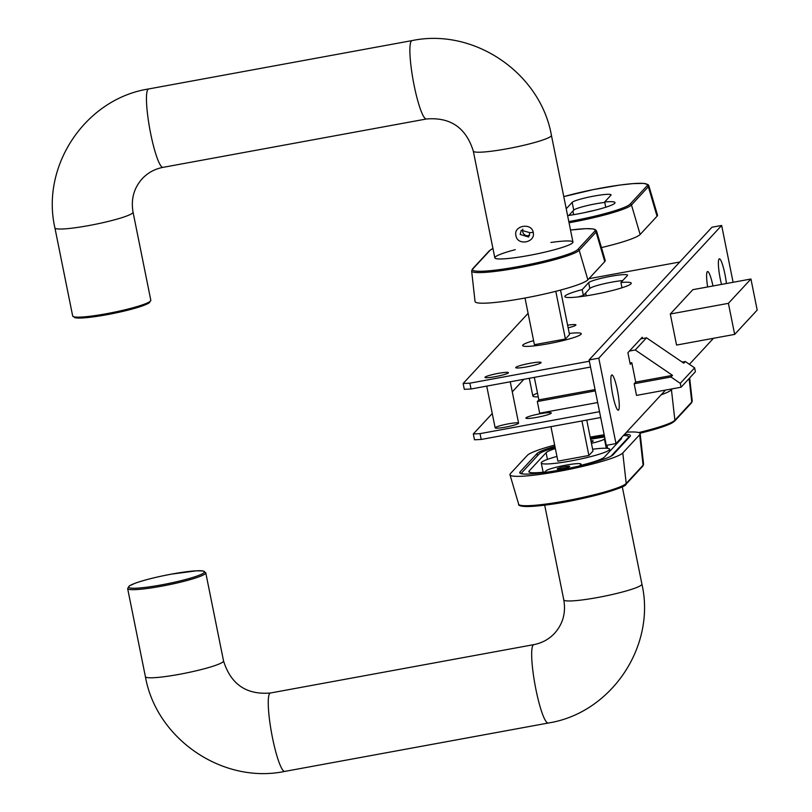 <?xml version="1.0" encoding="UTF-8"?>
<svg xmlns="http://www.w3.org/2000/svg" width="812" height="812" viewBox="0 0 812 812"><rect width="100%" height="100%" fill="white"/><g stroke="black" fill="none" stroke-linecap="round" stroke-linejoin="round"><path stroke-width="1.22" d="M621.322 437.82A38.651 4.324 168.6 0 1 621.556 438.165A38.651 4.324 168.6 0 1 621.241 438.906L604.341 457.156A38.651 4.324 168.6 0 1 579.798 465.611L580.864 464.454A17.935 2.01 -11.4 0 0 581.016 464.109A17.935 2.01 -11.4 0 0 564.391 465.418A17.935 2.01 -11.4 0 0 546.009 470.848L544.933 472.005A38.651 4.324 168.6 0 1 528.876 471.701A38.651 4.324 168.6 0 1 529.191 470.96L546.08 452.71A38.651 4.324 168.6 0 1 555.357 448.508M606.98 445.23L607.609 448.346M591.43 443.311A17.935 2.01 -11.4 0 0 604.422 439.018L604.92 438.47M555.134 447.442A45.827 5.126 -11.4 0 0 539.107 453.989L522.217 472.239A45.827 5.126 -11.4 0 0 521.842 473.112A45.827 5.126 -11.4 0 0 523.06 473.975M610.898 456.263A45.827 5.126 -11.4 0 0 611.314 455.877L628.214 437.627A45.827 5.126 -11.4 0 0 628.589 436.754A45.827 5.126 -11.4 0 0 623.504 435.465M604.625 437.008A45.827 5.126 -11.4 0 0 590.618 439.262M564.259 466.768A6.374 0.71 168.6 0 1 569.689 466.392A6.374 0.71 168.6 0 1 563.579 468.351A6.374 0.71 168.6 0 1 557.184 468.91A6.374 0.71 168.6 0 1 564.259 466.768M590.943 440.865A6.374 0.71 168.6 0 1 593.237 440.957A6.374 0.71 168.6 0 1 591.156 441.931M551.419 135.33L572.947 242.088A39.849 4.466 168.6 0 1 534.763 254.339A39.849 4.466 168.6 0 1 494.823 257.84A39.849 4.466 168.6 0 0 531.758 254.927A39.849 4.466 168.6 0 0 572.622 242.849A39.849 4.466 168.6 0 0 572.947 242.088A39.849 4.466 168.6 0 0 550.932 242.473A39.849 4.466 168.6 0 1 572.947 242.088A39.849 4.466 168.6 0 1 534.763 254.339A39.849 4.466 168.6 0 1 494.823 257.84A39.849 4.466 168.6 0 1 515.265 249.67A39.849 4.466 168.6 0 0 494.823 257.84L473.294 151.083A39.849 4.466 168.6 0 0 510.23 148.18A39.849 4.466 168.6 0 0 551.094 136.101A39.849 4.466 168.6 0 0 551.419 135.33C540.447 72.918 473.934 27.638 412.029 40.6A39.849 6.07 79.6 0 0 411.4 40.976A39.849 6.07 79.6 0 0 413.673 83.118A39.849 6.07 79.6 0 0 426.422 118.988L162.999 167.363A39.849 6.07 79.6 0 1 150.25 131.483A39.849 6.07 79.6 0 1 147.977 89.35A39.849 6.07 79.6 0 1 148.606 88.965C85.686 98.79 40.63 165.739 54.911 227.908A39.849 4.466 -11.4 0 0 91.857 224.995A39.849 4.466 -11.4 0 0 132.721 212.917A39.849 4.466 -11.4 0 0 133.046 212.155L150.819 300.278A39.849 4.466 168.6 0 1 106.626 313.686A39.849 4.466 168.6 0 1 72.684 316.03L75.374 317.847L81.951 318.01L107.001 314.691C121.871 311.899 133.889 308.895 143.044 305.688L149.043 302.998L150.819 300.278M529.85 232.658L528.592 237.013L520.167 234.435L521.274 230.243L529.85 232.658L533.24 232.415C531.566 222.224 513.194 225.594 515.935 235.592C517.325 246.087 535.687 242.717 533.24 232.415M522.857 229.136A4.984 4.892 -137.2 0 0 529.627 235.328M586.751 420.078L592.993 451.046L588.893 455.461L557.905 461.155L550.942 426.655M592.628 449.239A34.865 3.908 168.6 0 1 609.629 449.209A34.865 3.908 168.6 0 1 576.216 459.927A34.865 3.908 168.6 0 1 541.269 462.992A34.865 3.908 168.6 0 1 541.553 462.322A34.865 3.908 168.6 0 1 556.951 456.435M570.521 230.029A53.896 6.029 168.6 0 1 594.729 231.217A1.198 1.177 42.8 0 1 596.099 232.07A55.094 6.171 -11.4 0 0 596.536 230.953L605.224 260.408A57.784 6.466 168.6 0 1 604.767 261.586L587.868 279.835A57.784 6.466 168.6 0 1 528.338 297.395A57.784 6.466 168.6 0 1 475.04 301.506L471.64 270.985A55.094 6.171 -11.4 0 0 522.451 267.067A55.094 6.171 -11.4 0 0 579.2 250.319A1.198 1.177 -137.2 0 0 577.829 249.467A53.896 6.029 168.6 0 1 518.513 266.569A53.896 6.029 168.6 0 1 473.041 268.711A1.198 1.177 -137.2 0 0 472.401 269.066L471.64 270.985M554.667 445.098A57.784 6.466 -11.4 0 0 527.333 455.349L510.433 473.599A57.784 6.466 -11.4 0 0 509.977 474.766A57.784 6.466 -11.4 0 0 563.802 470.432A57.784 6.466 -11.4 0 0 622.784 452.964L639.673 434.724A57.784 6.466 -11.4 0 0 640.16 433.679A57.784 6.466 -11.4 0 0 626.549 432.177M604.179 434.775A57.784 6.466 -11.4 0 0 590.192 437.15M624.651 434.227A47.827 5.349 168.6 0 1 630.386 435.577A47.827 5.349 168.6 0 1 629.99 436.501L613.09 454.75A47.827 5.349 168.6 0 1 564.056 469.245A47.827 5.349 168.6 0 1 519.731 472.736A47.827 5.349 168.6 0 1 520.127 471.813L537.016 453.573A47.827 5.349 168.6 0 1 554.931 446.397M590.415 438.257A47.827 5.349 168.6 0 1 604.422 435.983M555.794 291.315L565.416 339.01L534.418 344.694L525.009 298.024M581.94 420.961L588.893 455.461M560.534 290.087L569.506 334.585L565.416 339.01M584.792 212.582A20.919 2.345 168.6 0 1 594.425 210.389M563.782 196.636A53.896 6.029 168.6 0 1 621.769 184.811A53.896 6.029 168.6 0 1 646.991 185.877A1.198 1.177 42.8 0 1 648.362 186.73A55.094 6.171 -11.4 0 0 648.808 185.613L657.487 215.068A57.784 6.466 168.6 0 1 657.03 216.236L640.14 234.485A57.784 6.466 168.6 0 1 601.438 247.599M566.228 208.775L572.155 202.371A19.924 2.233 168.6 0 1 592.587 196.331A19.924 2.233 168.6 0 1 611.06 194.88A19.924 2.233 168.6 0 1 610.898 195.256L604.686 201.965A33.871 3.796 168.6 0 1 615.009 202.624A33.871 3.796 168.6 0 1 567.618 215.637M568.786 215.474L573.729 210.135A19.924 2.233 168.6 0 1 604.788 202.432M604.686 201.965L605.752 207.233M661.12 394.835A57.784 6.466 -11.4 0 0 671.443 389.77L672.316 388.836M707.648 286.961A17.935 2.73 -100.4 0 1 707.191 271.827A17.935 2.73 -100.4 0 1 707.282 271.705A17.935 2.73 -100.4 0 1 712.966 285.986M721.523 284.413A17.935 2.73 -100.4 0 1 718.965 259.109A17.935 2.73 -100.4 0 1 719.056 258.987A17.935 2.73 -100.4 0 1 722.873 265.778A17.935 2.73 -100.4 0 1 726.395 283.52M611.537 375.114A17.935 2.73 -100.4 0 1 617.82 392.45A17.935 2.73 -100.4 0 1 617.851 410.08A17.935 2.73 -100.4 0 1 612.38 393.069A17.935 2.73 -100.4 0 1 611.446 375.225A17.935 2.73 -100.4 0 1 611.537 375.114M734.667 334.402L676.558 345.07L670.296 314.011L692.829 289.681L750.938 279.013L728.405 303.343L734.667 334.402L757.19 310.072L750.938 279.013M680.283 383.345L694.625 367.856L685.308 361.523L683.775 363.177L646.525 337.812L635.258 349.982L672.509 375.347L670.976 377.001L680.283 383.345L681.065 387.222L636.517 395.403L634.172 383.761L635.705 382.097L631.797 362.69L630.254 364.344L627.909 352.702L642.241 337.224L642.515 338.543M631.797 362.69L629.99 363.025M713.474 338.289L689.398 364.304M665.525 390.075L615.993 443.575L606.31 445.352L589.086 359.949L598.779 358.173L721.645 225.462L733.104 282.292M615.993 443.575L598.779 358.173M721.645 225.462L711.962 227.238L589.086 359.949M474.492 439.779L481.212 439.454L480.034 433.638L473.315 433.953L474.492 439.779M473.315 433.953L492.255 413.501M512.281 391.871L523.933 379.275M599.52 411.694L480.034 433.638M551.175 413.227A12.951 1.451 168.6 0 1 537.899 417.155A12.951 1.451 168.6 0 1 525.892 418.099A12.951 1.451 168.6 0 1 538.305 414.12A12.951 1.451 168.6 0 1 551.287 412.983A12.951 1.451 168.6 0 1 551.175 413.227M518.482 423.367A11.957 1.34 168.6 0 1 506.231 426.99A11.957 1.34 168.6 0 1 495.147 427.863A11.957 1.34 168.6 0 1 506.597 424.189A11.957 1.34 168.6 0 1 518.584 423.133A11.957 1.34 168.6 0 1 518.482 423.367M538.244 396.835A29.892 3.349 168.6 0 1 532.845 396.012A29.892 3.349 168.6 0 1 537.503 393.16M600.697 417.52L481.212 439.454M464.312 389.313L471.031 388.989L469.864 383.173L463.134 383.487L464.312 389.313M471.031 388.989L590.517 367.054M622.723 280.576A19.924 2.233 -11.4 0 0 602.727 284.058A19.924 2.233 -11.4 0 0 589.827 288.473L583.371 295.456A33.871 3.796 -11.4 0 0 577.982 296.948M528.094 313.33L463.134 383.487M679.766 262.012L588.913 278.699M469.864 383.173L589.35 361.228M588.659 282.647A19.924 2.233 168.6 0 1 609.091 276.608A19.924 2.233 168.6 0 1 627.554 275.156A19.924 2.233 168.6 0 1 627.392 275.532L620.926 282.515A33.871 3.796 168.6 0 1 631.249 283.175A33.871 3.796 168.6 0 1 598.789 293.589A33.871 3.796 168.6 0 1 564.837 296.573A33.871 3.796 168.6 0 1 582.194 289.63L588.659 282.647L589.827 288.473M541.005 362.761A12.951 1.451 168.6 0 1 527.719 366.689A12.951 1.451 168.6 0 1 515.721 367.633A12.951 1.451 168.6 0 1 528.125 363.654A12.951 1.451 168.6 0 1 541.107 362.517A12.951 1.451 168.6 0 1 541.005 362.761M508.312 372.901A11.957 1.34 168.6 0 1 496.051 376.524A11.957 1.34 168.6 0 1 484.967 377.397A11.957 1.34 168.6 0 1 496.426 373.723A11.957 1.34 168.6 0 1 508.413 372.667A11.957 1.34 168.6 0 1 508.312 372.901M581.016 334.3A29.892 3.349 168.6 0 1 550.374 343.364A29.892 3.349 168.6 0 1 522.664 345.547A29.892 3.349 168.6 0 1 533.606 340.634A29.892 3.349 -11.4 0 0 522.664 345.547A29.892 3.349 -11.4 0 0 548.12 343.791A29.892 3.349 -11.4 0 0 581.26 333.732A29.892 3.349 168.6 0 1 581.016 334.3M569.273 333.438A29.892 3.349 168.6 0 1 581.26 333.732A29.892 3.349 -11.4 0 0 569.273 333.438M567.618 325.216A12.951 1.451 168.6 0 1 575.921 324.912A12.951 1.451 168.6 0 1 575.82 325.165A12.951 1.451 168.6 0 1 568.156 327.855M620.926 282.515L621.992 287.783M583.371 295.456L582.194 289.63M670.296 314.011L728.405 303.343M646.525 337.812L640.709 338.878M685.308 361.523L682.181 362.091M681.065 387.222L695.407 371.744L694.625 367.856M595.328 390.887L537.321 401.544L539.675 413.186L597.673 402.539M635.258 349.982L629.442 351.048M595.064 389.567L538.863 399.88L534.326 377.367M672.509 375.347L635.705 382.097M537.321 401.544L538.863 399.88M670.976 377.001L634.172 383.761M495.158 376.687A11.957 1.34 -11.4 0 0 508.413 372.667A11.957 1.34 -11.4 0 0 496.426 373.723A11.957 1.34 -11.4 0 0 484.967 377.397A11.957 1.34 -11.4 0 0 495.158 376.687M529.191 470.96L529.454 472.259M580.864 464.454L581.037 465.306M604.422 439.018L606.28 448.244M546.08 452.71L547.43 459.389M628.214 437.627L628.336 438.277M74.085 316.863A38.651 4.324 -11.4 0 0 107.022 314.68A38.651 4.324 -11.4 0 0 149.844 301.577M544.69 505.165L563.782 599.845A39.849 4.466 -11.4 0 0 600.718 596.932A39.849 4.466 -11.4 0 0 641.582 584.853A39.849 4.466 -11.4 0 0 641.906 584.092C656.187 646.261 611.131 713.21 548.222 723.035L284.799 771.4C222.884 784.362 156.381 739.082 145.399 676.67L127.636 588.548A39.849 4.466 -11.4 0 0 167.576 585.046A39.849 4.466 -11.4 0 0 205.761 572.795L203.071 570.978L196.504 570.816L171.444 574.125A38.651 4.324 168.6 0 1 196.524 576.216A38.651 4.324 168.6 0 1 131.442 588.162A38.651 4.324 168.6 0 1 171.433 574.145C156.574 576.926 144.556 579.92 135.411 583.128L129.412 585.828L127.636 588.548M205.761 572.795L223.533 660.917A39.849 4.466 168.6 0 1 223.209 661.678A39.849 4.466 168.6 0 1 182.345 673.757A39.849 4.466 168.6 0 1 145.399 676.67M223.533 660.917C230.821 684.313 246.442 695.011 270.406 693.012A39.849 6.07 79.6 0 0 269.767 693.387A39.849 6.07 79.6 0 0 272.04 735.52A39.849 6.07 79.6 0 0 284.799 771.4M270.406 693.012L533.819 644.637A39.849 6.07 79.6 0 0 533.19 645.012A39.849 6.07 79.6 0 0 535.463 687.155A39.849 6.07 79.6 0 0 548.222 723.035M473.041 268.711L489.94 250.461A1.198 1.177 -137.2 0 0 489.291 250.817L472.401 269.066M489.94 250.461A53.896 6.029 168.6 0 1 492.935 248.482M587.868 279.835L579.2 250.319L596.099 232.07L604.767 261.586M594.729 231.217L577.829 249.467M639.673 434.724L643.104 465.195A1.198 1.177 42.8 0 1 642.799 466.118L643.561 464.2A55.094 6.171 168.6 0 1 643.104 465.195L626.204 483.444A55.094 6.171 168.6 0 1 569.983 500.09A55.094 6.171 168.6 0 1 518.665 504.222L509.977 474.766M518.665 504.222C518.442 504.526 516.584 508.698 547.897 504.739C581.159 500.679 627.473 487.312 625.91 484.368A1.198 1.177 -137.2 0 0 626.204 483.444L622.784 452.964M520.106 505.186A53.896 6.029 -11.4 0 0 570.907 500.882A53.896 6.029 -11.4 0 0 625.26 484.713M520.127 471.813L520.441 473.426M537.016 453.573L537.463 455.776M572.896 211.029L573.637 214.693M646.991 185.877L630.102 204.127A1.198 1.177 42.8 0 1 631.472 204.979L648.362 186.73L657.03 216.236M569.06 222.772A55.094 6.171 -11.4 0 0 631.472 204.979L640.14 234.485M630.102 204.127A53.896 6.029 168.6 0 1 568.816 221.585M572.155 202.371L573.729 210.135M689.134 378.524L691.773 401.991A1.198 1.177 42.8 0 1 691.469 402.914L692.23 400.996A55.094 6.171 168.6 0 1 691.773 401.991L674.873 420.24A55.094 6.171 168.6 0 1 638.719 432.563M673.93 421.519A53.896 6.029 -11.4 0 1 639.957 433.243L661.557 427.213L671.341 423.346L674.579 421.164A1.198 1.177 -137.2 0 0 674.873 420.24L671.443 389.77M581.016 464.109L581.25 465.256M521.842 473.112L521.984 473.843M628.589 436.754L628.792 437.79M54.911 227.908L72.684 316.03M133.046 212.155C130.823 199.224 133.879 188.079 142.212 178.731C147.814 172.753 154.747 168.957 162.999 167.363M412.029 40.6L148.606 88.965M426.422 118.988C450.386 116.989 466.007 127.687 473.294 151.083M622.276 486.743L641.906 584.092M610.005 451.046L609.629 449.209M543.126 472.208L541.269 462.992M533.819 644.637C542.081 643.043 549.013 639.247 554.606 633.269C562.949 623.92 566.005 612.776 563.782 599.845M596.536 230.953L595.166 229.522L592.993 228.913L585.848 228.669L570.511 230.019M492.925 248.431L489.291 250.817M625.91 484.368L642.799 466.118M643.561 464.2L640.16 433.679M563.782 196.616L593.42 189.572L619.576 185.095L632.832 183.624L643.5 183.38L648.077 184.578L648.808 185.613M674.579 421.164L691.469 402.914M692.23 400.996L689.662 377.945M486.723 386.106L495.147 427.863M510.251 381.792L518.584 423.133M585.655 292.98L586.234 295.842M529.272 378.301L532.845 396.012"/></g></svg>
